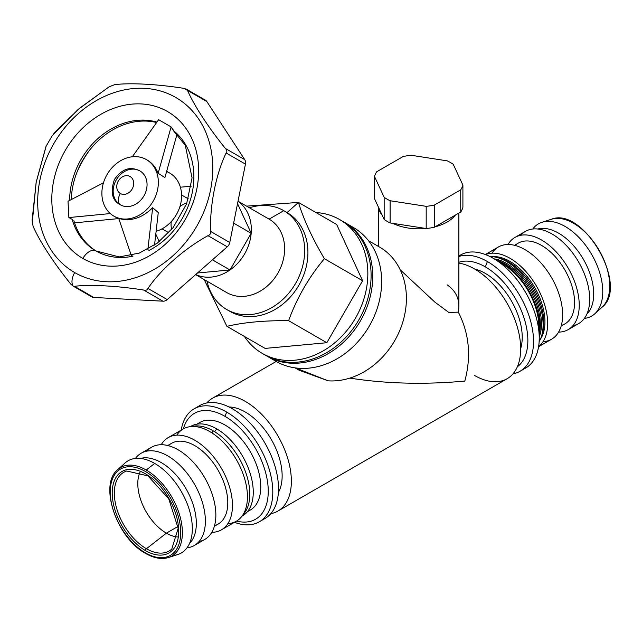 <?xml version="1.0" encoding="UTF-8"?>
<svg xmlns="http://www.w3.org/2000/svg" width="642" height="642" viewBox="0 0 642 642"><rect width="100%" height="100%" fill="white"/><g stroke="black" fill="none" stroke-linecap="round" stroke-linejoin="round"><path stroke-width="0.96" d="M90.233 295.408A6.524 5.329 -60 0 0 91.75 296.861L73.1 286.091L70.925 284.262L73.1 286.091L74.456 286.3C90.185 284.382 117.317 285.842 143.672 290.048C146.007 290.569 147.427 290.023 147.933 288.435C160.981 269.223 184.366 248.695 207.96 235.67C210.07 234.972 210.905 233.528 210.456 231.345C209.934 204.3 216.065 173.813 226.136 152.981C227.268 151.753 227.019 150.252 225.406 148.479C208.586 127.766 193.748 104.991 187.552 90.418L184.021 88.379C157.691 84.182 130.543 82.706 114.806 84.632C130.543 82.706 157.691 84.182 184.021 88.379L186.694 89.35L187.552 90.418C193.748 104.991 208.586 127.766 225.406 148.479C227.019 150.252 227.268 151.753 226.136 152.981C216.065 173.813 209.934 204.3 210.456 231.345C210.905 233.528 210.07 234.972 207.96 235.67C184.366 248.695 160.981 269.223 147.933 288.435C147.427 290.023 146.007 290.569 143.672 290.048C117.317 285.842 90.185 284.382 74.456 286.3L93.764 297.447A6.524 5.329 120 0 1 91.75 296.861A6.524 5.329 120 0 1 90.233 295.408M173.404 130.655L185.289 145.341L192.062 177.882L186.597 203.851L173.083 227.677L157.378 243.069L139.282 253.084L119.26 256.92L95.883 250.918A13.041 7.527 120 0 0 82.834 258.445A84.784 69.224 -60 0 0 198.338 178.283A84.784 69.224 -60 0 0 94.502 118.337A84.784 69.224 -60 0 0 82.834 258.445A13.041 7.527 -60 0 1 95.883 250.918L95.883 250.918A71.735 58.574 120 0 1 72.137 219.315L68.879 217.566L110.304 213.561L68.879 217.566L72.137 219.315A71.735 58.574 -60 0 0 95.883 250.918A71.735 58.574 -60 0 0 132.95 256.182L131.329 255.484L118.73 218.44C130.727 221.739 142.034 218.168 152.668 207.719L158.269 212.534L152.668 207.719L147.917 249.144L152.668 207.719M447.297 160.869A44.836 25.889 180 0 1 450.403 162.498A44.836 25.889 180 0 1 453.236 164.296L462.906 185.129L462.906 207.318L462.906 185.129A44.836 25.889 180 0 1 460.731 189.823L434.313 205.071A44.836 25.889 180 0 1 426.192 206.331L390.111 200.745A44.836 25.889 180 0 1 384.165 197.311L374.495 176.478A44.836 25.889 180 0 1 376.669 171.791L403.088 156.544A44.836 25.889 180 0 1 411.209 155.284L447.297 160.869L411.209 155.284A44.836 25.889 0 0 0 403.088 156.544L376.669 171.791A44.836 25.889 0 0 0 374.495 176.478L374.495 198.667L374.495 176.478L384.165 197.311L384.165 219.5L384.165 197.311A44.836 25.889 0 0 0 390.111 200.745L390.111 222.935L390.111 200.745L426.192 206.331L426.192 228.512L426.192 206.331A44.836 25.889 0 0 0 434.313 205.071L434.313 227.26L434.313 205.071L460.731 189.823L460.731 212.004L460.731 189.823A44.836 25.889 0 0 0 462.906 185.129L453.236 164.296A44.836 25.889 0 0 0 450.403 162.498A44.836 25.889 0 0 0 447.297 160.869M189.542 543.437A49.651 28.665 -120 0 0 186.044 488.787A49.651 28.665 -120 0 0 140.47 458.436A49.651 28.665 60 0 1 186.044 488.787A49.651 28.665 60 0 1 189.542 543.437M121.667 466.967A53.23 30.736 60 0 1 151.528 461.75A53.23 30.736 60 0 1 154.69 463.428A53.23 30.736 60 0 1 192.199 532.202A53.23 30.736 60 0 1 172.754 555.45M586.916 314.01A49.651 28.665 -120 0 0 583.426 259.368A49.651 28.665 -120 0 0 537.844 229.017A49.651 28.665 60 0 1 583.426 259.368A49.651 28.665 60 0 1 586.916 314.01M520.734 235.285A53.23 30.736 60 0 1 548.902 232.332A53.23 30.736 60 0 1 589.573 302.775A53.23 30.736 60 0 1 572.929 325.687M162.972 301.194L93.764 297.447L162.972 301.194L143.672 290.048L162.972 301.194A6.524 5.329 -60 0 0 167.233 299.581A6.524 5.329 120 0 1 162.972 301.194M203.329 99.526A6.524 5.329 120 0 1 206.852 101.564L244.714 159.625A6.524 5.329 120 0 1 245.445 164.127L229.764 242.491A6.524 5.329 120 0 1 227.268 246.817L167.233 299.581L147.933 288.435L167.233 299.581L227.268 246.817L207.96 235.67L227.268 246.817A6.524 5.329 -60 0 0 229.764 242.491L210.456 231.345L229.764 242.491L245.445 164.127L226.136 152.981L245.445 164.127A6.524 5.329 -60 0 0 244.714 159.625L225.406 148.479L244.714 159.625L206.852 101.564L187.552 90.418L206.852 101.564A6.524 5.329 -60 0 0 205.336 100.112L186.694 89.35M89.607 150.156A92.929 75.876 -60 0 0 77.225 171.607A92.929 75.876 120 0 1 89.607 150.156M277.858 511.088A65.219 37.653 60 0 1 270.796 513.688A65.219 37.653 -120 0 0 277.858 435.782A65.219 37.653 -120 0 0 206.852 402.943A65.219 37.653 60 0 1 212.646 398.128A65.219 37.653 60 0 1 277.858 435.782A65.219 37.653 60 0 1 277.858 511.088L507.164 378.692A65.219 37.653 -120 0 0 513.472 316.105A65.219 37.653 -120 0 0 458.861 263.084A65.219 37.653 60 0 1 519.98 339.233A65.219 37.653 60 0 1 474.558 375.466M447.097 284.823C456.59 291.332 460.33 300.44 458.324 312.148C469.246 333.519 471.413 356.503 464.816 381.091C424.378 384.751 386.043 383.755 349.818 378.106C386.043 383.755 424.378 384.751 464.816 381.091C471.413 356.503 469.246 333.519 458.324 312.148L458.861 306.531L458.861 213.088M295.055 367.866L299.156 370.233L328.15 380.834L295.601 367.946M455.371 215.102A40.157 23.184 180 0 1 435.067 226.827A40.157 23.184 0 0 0 455.371 215.102M425.879 228.464A40.157 23.184 180 0 1 392.735 223.336A40.157 23.184 0 0 0 425.879 228.464M382.255 215.391A40.157 23.184 180 0 1 378.708 207.743A40.157 23.184 0 0 0 382.255 215.391M400.207 269.792L434.819 302.077L448.798 312.429L458.324 312.148L448.798 312.429L434.819 302.077L400.207 269.792M520.67 348.638A52.171 30.126 -120 0 0 511.425 300.929A52.171 30.126 -120 0 0 474.735 269.07A52.171 30.126 60 0 1 511.425 300.929A52.171 30.126 60 0 1 520.67 348.638M542.033 222.276L551.406 219.275A51.127 29.516 60 0 1 599.138 250.292A51.127 29.516 60 0 1 602.132 307.141A51.127 29.516 -120 0 0 599.138 250.292A51.127 29.516 -120 0 0 551.406 219.275C583.193 206.138 629.409 286.172 602.132 307.141L594.845 313.753A53.23 30.736 60 0 1 584.397 318.392A53.23 30.736 -120 0 0 591.739 254.561A53.23 30.736 -120 0 0 532.788 229.009A53.23 30.736 60 0 1 542.033 222.276A53.23 30.736 60 0 1 591.739 254.561A53.23 30.736 60 0 1 594.845 313.753M568.218 329.611L578.683 323.568A53.23 30.736 -120 0 0 578.683 262.105A53.23 30.736 -120 0 0 525.453 231.369L514.98 237.412A53.23 30.736 60 0 1 568.218 268.147A53.23 30.736 60 0 1 568.218 329.611A53.23 30.736 60 0 1 558.588 332.107A53.23 30.736 -120 0 0 568.218 268.147A53.23 30.736 -120 0 0 508.007 244.498A53.23 30.736 60 0 1 514.98 237.412M515.189 245.469A46.633 26.924 60 0 1 564.912 270.049A46.633 26.924 60 0 1 561.341 325.406M561.148 326.064L564.912 323.897A46.633 26.924 -120 0 0 564.912 270.049A46.633 26.924 -120 0 0 518.287 243.125L514.523 245.3M491.965 253.189A53.23 30.736 60 0 1 551.614 277.729A53.23 30.736 60 0 1 543.044 341.656M538.582 346.72L551.614 339.201A53.23 30.736 -120 0 0 551.614 277.729A53.23 30.736 -120 0 0 498.385 246.993L485.352 254.521M485.545 254.593A53.23 30.736 60 0 1 536.624 286.38A53.23 30.736 60 0 1 538.614 346.519A53.23 30.736 -120 0 0 536.624 286.38A53.23 30.736 -120 0 0 485.545 254.593M492.823 256.712A49.402 28.521 60 0 1 534.714 287.488A49.402 28.521 60 0 1 540.42 339.153A49.402 28.521 -120 0 0 534.714 287.488A49.402 28.521 -120 0 0 492.823 256.712M498.28 257.867A49.402 28.521 60 0 1 533.558 288.154A49.402 28.521 60 0 1 542.153 333.848M541.8 335.244L542.546 332.524A49.402 28.521 -120 0 0 533.558 288.154A49.402 28.521 -120 0 0 499.628 258.18L496.892 257.466A51.681 29.837 60 0 1 532.395 288.828A51.681 29.837 60 0 1 541.8 335.244A51.681 29.837 60 0 1 539.136 341.664A51.681 29.837 -120 0 0 532.395 288.828A51.681 29.837 -120 0 0 490.007 256.567A51.681 29.837 60 0 1 496.892 257.466M494.212 258.887A49.402 28.521 60 0 1 531.255 289.486A49.402 28.521 60 0 1 539.232 336.865A49.402 28.521 -120 0 0 531.255 289.486A49.402 28.521 -120 0 0 494.212 258.887M496.33 260.219A49.402 28.521 60 0 1 530.099 290.152A49.402 28.521 60 0 1 539.136 334.362A49.402 28.521 -120 0 0 530.099 290.152A49.402 28.521 -120 0 0 496.33 260.219M496.812 260.548A51.681 29.837 60 0 1 539.095 333.784A51.681 29.837 -120 0 0 496.812 260.548M500.126 262.907A50.541 29.179 60 0 1 538.71 329.731A50.541 29.179 -120 0 0 500.126 262.907M458.861 256.078A65.219 37.653 60 0 1 526.312 293.667A65.219 37.653 60 0 1 522.757 369.407M520.02 371.277A65.219 37.653 60 0 1 512.958 373.877A65.219 37.653 -120 0 0 531.56 324.876A65.219 37.653 -120 0 0 487.414 261.543L485.336 266.895A60.131 34.716 -120 0 0 458.861 262.297A60.131 34.716 60 0 1 485.336 266.895L487.414 261.543A65.219 37.653 -120 0 0 458.861 256.495A65.219 37.653 60 0 1 487.414 261.543A65.219 37.653 60 0 1 530.019 319.018A65.219 37.653 60 0 1 520.02 371.277L525.734 367.978A65.219 37.653 -120 0 0 525.734 292.672A65.219 37.653 -120 0 0 460.523 255.018L458.861 255.973M485.336 266.895A60.131 34.716 60 0 1 524.057 318.055A60.131 34.716 60 0 1 517.34 366.791A60.131 34.716 -120 0 0 524.057 318.055A60.131 34.716 -120 0 0 485.336 266.895M229.033 406.98A52.171 30.126 60 0 1 271.341 439.545A52.171 30.126 60 0 1 278.387 492.462A52.171 30.126 -120 0 0 271.341 439.545A52.171 30.126 -120 0 0 229.033 406.98M166.382 533.157A40.438 23.345 60 0 1 140.141 471.886A40.438 23.345 -120 0 0 166.382 533.157L146.424 548.741A45.413 26.218 -120 0 0 171.783 549.046A45.413 26.218 60 0 1 146.424 548.741L166.382 533.157A40.438 23.345 -120 0 0 177.73 536.993A40.438 23.345 60 0 1 166.382 533.157L178.035 526.432L166.382 533.157M126.723 471.011A45.413 26.218 -120 0 0 116.05 506.145A45.413 26.218 -120 0 0 146.424 548.741A45.413 26.218 60 0 1 116.05 506.145A45.413 26.218 60 0 1 126.723 471.011L147.877 475.842L168.718 498.786L178.171 528.318L171.783 549.046M145.469 550.603A47.018 27.149 -120 0 0 174.263 509.644A47.018 27.149 -120 0 0 116.675 476.396A47.018 27.149 -120 0 0 145.469 550.603A1.629 0.939 -60 0 1 146.424 548.741A1.629 0.939 120 0 0 145.469 550.603A47.018 27.149 60 0 1 116.675 476.396A47.018 27.149 60 0 1 174.263 509.644A47.018 27.149 60 0 1 145.469 550.603M145.469 552.906A49.843 28.778 -120 0 0 175.988 509.491A49.843 28.778 -120 0 0 114.95 474.245A49.843 28.778 -120 0 0 145.469 552.906A49.843 28.778 60 0 1 114.95 474.245A49.843 28.778 60 0 1 175.988 509.491A49.843 28.778 60 0 1 145.469 552.906A1.308 0.754 120 0 0 145.742 553.508A1.308 0.754 -60 0 1 145.469 552.906M168.405 557.545L177.778 554.552A53.23 30.736 -120 0 0 190.297 513.359A53.23 30.736 -120 0 0 154.69 463.428L146.232 470.032L154.69 463.428A53.23 30.736 -120 0 0 124.965 463.067L117.687 469.687C98.451 484.75 116.98 538.421 145.742 553.508C154.024 558.235 161.583 559.575 168.405 557.545A51.127 29.516 -120 0 0 180.434 517.982A51.127 29.516 -120 0 0 146.232 470.032A51.127 29.516 -120 0 0 117.687 469.687A51.127 29.516 60 0 1 146.232 470.032A51.127 29.516 60 0 1 180.434 517.982A51.127 29.516 60 0 1 168.405 557.545A51.127 29.516 60 0 1 146.232 553.516A1.308 0.754 -60 0 1 145.742 553.508A1.308 0.754 120 0 0 146.232 553.516M187.023 547.819A53.23 30.736 -120 0 0 194.357 483.988A53.23 30.736 -120 0 0 135.414 458.428A53.23 30.736 60 0 1 141.128 453.252A53.23 30.736 60 0 1 194.357 483.988A53.23 30.736 60 0 1 194.357 545.451A53.23 30.736 60 0 1 187.023 547.819M194.357 545.451L204.83 539.408A53.23 30.736 -120 0 0 204.83 477.945A53.23 30.736 -120 0 0 151.6 447.209L141.128 453.252M146.882 451.133A53.23 30.736 60 0 1 204.83 477.945A53.23 30.736 60 0 1 199.076 541.535M214.364 526.279L218.128 524.105A46.633 26.924 -120 0 0 218.128 470.265A46.633 26.924 -120 0 0 171.502 443.341L167.739 445.516M211.804 532.322A53.23 30.736 -120 0 0 221.434 468.355A53.23 30.736 -120 0 0 161.222 444.713A53.23 30.736 60 0 1 168.196 437.627A53.23 30.736 60 0 1 221.434 468.355A53.23 30.736 60 0 1 221.434 529.827A53.23 30.736 60 0 1 211.804 532.322M168.405 445.684A46.633 26.924 60 0 1 218.128 470.265A46.633 26.924 60 0 1 214.556 525.621M221.434 529.827L236.417 521.176A53.23 30.736 -120 0 0 236.417 459.704A53.23 30.736 -120 0 0 183.187 428.968L168.196 437.627M176.767 435.164A53.23 30.736 60 0 1 236.417 459.704A53.23 30.736 60 0 1 227.846 523.639M211.836 432.844L213.256 430.878A51.681 29.837 -120 0 0 191.894 426.505A51.681 29.837 60 0 1 213.256 430.878L211.836 432.844M242.909 514.868A51.681 29.837 -120 0 0 245.79 472.624A51.681 29.837 -120 0 0 213.256 430.878A51.681 29.837 60 0 1 245.79 472.624A51.681 29.837 60 0 1 242.909 514.868M242.379 464.391A49.402 28.521 -120 0 0 235.341 452.201A49.402 28.521 60 0 1 242.379 464.391M214.669 431.721L216.715 428.88A51.681 29.837 -120 0 0 190.361 426.633A51.681 29.837 60 0 1 216.715 428.88L214.669 431.721M242.034 516.136A51.681 29.837 -120 0 0 250.621 474.903A51.681 29.837 -120 0 0 216.715 428.88A51.681 29.837 60 0 1 250.621 474.903A51.681 29.837 60 0 1 242.034 516.136M247.395 511.73L250.292 510.061A50.541 29.179 -120 0 0 250.292 451.695A50.541 29.179 -120 0 0 199.75 422.516L196.853 424.185M225.021 416.369A61.142 35.302 -120 0 0 183.363 428.872A61.142 35.302 60 0 1 225.021 416.369A61.142 35.302 60 0 1 267.858 484.269A61.142 35.302 60 0 1 236.601 521.071A61.142 35.302 -120 0 0 267.858 484.269A61.142 35.302 -120 0 0 225.021 416.369L226.682 412.076A65.219 37.653 -120 0 0 181.229 430.1A65.219 37.653 60 0 1 194.077 408.85A65.219 37.653 60 0 1 226.682 412.076L225.021 416.369M197.471 424.089A50.541 29.179 60 0 1 250.292 451.695A50.541 29.179 60 0 1 247.788 511.241M234.458 522.299A65.219 37.653 -120 0 0 272.633 487.35A65.219 37.653 -120 0 0 226.682 412.076A65.219 37.653 60 0 1 269.287 469.543A65.219 37.653 60 0 1 259.288 521.802A65.219 37.653 60 0 1 234.458 522.299M259.288 521.802L265.002 518.503A65.219 37.653 -120 0 0 265.002 443.205A65.219 37.653 -120 0 0 199.79 405.551L194.077 408.85M197.054 407.413A65.219 37.653 60 0 1 265.002 443.205A65.219 37.653 60 0 1 262.024 519.94M374.495 198.667L384.165 219.5A44.836 25.889 0 0 0 390.111 222.935L426.192 228.512A44.836 25.889 0 0 0 434.313 227.26L460.731 212.004A44.836 25.889 0 0 0 462.906 207.318A44.836 25.889 180 0 1 460.731 212.004L434.313 227.26A44.836 25.889 180 0 1 426.192 228.512L390.111 222.935A44.836 25.889 180 0 1 384.165 219.5L374.495 198.667M368.484 240.678L379.526 247.05A73.437 59.955 120 0 1 400.777 327.974A73.437 59.955 120 0 1 328.15 380.834A73.437 59.955 -60 0 0 400.777 327.974A73.437 59.955 -60 0 0 379.526 247.05M339.546 219.508A77.297 63.117 -60 0 0 315.968 212.542A77.297 63.117 120 0 1 339.546 219.508L339.546 219.508A77.297 63.117 120 0 1 355.556 318.007A77.297 63.117 120 0 1 262.249 353.389A77.297 63.117 120 0 1 244.433 336.456A77.297 63.117 -60 0 0 347.073 330.333A77.297 63.117 -60 0 0 339.546 219.508L342.812 221.394A77.297 63.117 120 0 1 358.236 320.888A77.297 63.117 120 0 1 263.902 354.304M336.673 224.491L362.594 280.763L326.826 342.724L265.13 348.405L226.915 326.345L204.172 279.551L226.915 326.345L265.13 348.405L326.826 342.724L362.594 280.763L336.673 224.491L298.458 202.431L336.673 224.491M262.249 353.389L265.515 355.275A77.297 63.117 -60 0 0 358.822 319.893A77.297 63.117 -60 0 0 342.812 221.394M344.409 222.349L344.441 222.333A77.297 63.117 -60 0 0 343.622 221.867A77.297 63.117 120 0 1 344.441 222.333L344.409 222.349M266.334 355.74A77.297 63.117 -60 0 0 360.162 321.329A77.297 63.117 -60 0 0 344.441 222.333L344.441 222.333A77.297 63.117 120 0 1 360.451 320.831A77.297 63.117 120 0 1 267.144 356.214A77.297 63.117 120 0 1 266.334 355.74M344.441 222.333L353.349 227.477A77.297 63.117 120 0 1 367.738 328.68A77.297 63.117 120 0 1 271.726 358.565M267.144 356.214L276.052 361.358A77.297 63.117 -60 0 0 369.359 325.976A77.297 63.117 -60 0 0 353.349 227.477M246.56 206.13L298.458 202.431C303.489 219.139 312.124 237.893 324.387 258.702L362.594 280.763L324.387 258.702C308.786 277.336 296.861 297.984 288.611 320.663L326.826 342.724L288.611 320.663C264.36 320.462 243.799 322.356 226.915 326.345C243.799 322.356 264.36 320.462 288.611 320.663C296.861 297.984 308.786 277.336 324.387 258.702C312.124 237.893 303.489 219.139 298.458 202.431L246.56 206.13M226.714 292.567A42.388 34.612 -60 0 0 277.89 273.163A42.388 34.612 -60 0 0 269.11 219.147L269.11 219.147A42.388 34.612 120 0 1 277.89 273.163A42.388 34.612 120 0 1 226.714 292.567L195.633 274.624M237.997 201.323A42.388 34.612 120 0 1 251.183 233.271A42.388 34.612 120 0 1 229.988 269.977A42.388 34.612 -60 0 0 251.183 233.271L229.988 269.977L251.183 233.271A42.388 34.612 -60 0 0 237.997 201.323M229.988 269.985L212.438 259.85L229.988 269.985A42.388 34.612 120 0 1 195.73 274.535A42.388 34.612 -60 0 0 229.988 269.985L197.503 272.978L229.988 269.977M269.11 219.147L283.78 210.672A57.066 46.593 -60 0 0 249.433 207.783A57.066 46.593 120 0 1 283.78 210.672L269.11 219.147L238.022 201.203M207.037 281.212A57.066 46.593 -60 0 0 226.714 309.516A57.066 46.593 -60 0 0 295.601 283.387A57.066 46.593 -60 0 0 283.78 210.672L283.78 210.672A57.066 46.593 120 0 1 295.601 283.387A57.066 46.593 120 0 1 226.714 309.516A57.066 46.593 120 0 1 226.714 309.508A57.066 46.593 120 0 1 207.037 281.212M229.98 311.394A57.066 46.593 -60 0 0 298.859 285.273A57.066 46.593 -60 0 0 287.046 212.558A57.066 46.593 -60 0 0 287.038 212.558A57.066 46.593 120 0 1 298.859 285.273A57.066 46.593 120 0 1 229.98 311.394L226.714 309.508M287.038 212.558L298.458 202.431L287.038 212.558L283.78 210.672M237.532 203.642L251.183 233.271L237.532 203.642M233.632 223.135L251.183 233.271L233.632 223.135M159.264 241.617L155.797 234.105L159.264 241.617M180.394 187.207L191.252 186.204L180.394 187.207M168.758 232.749L162.017 228.857M171.687 229.403A19.565 15.978 120 0 1 171.262 221.586M179.904 206.612A19.565 15.978 120 0 1 186.894 203.073M166.591 171.558A32.606 26.627 120 0 1 181.06 201.885A32.606 26.627 120 0 1 156.118 231.329A32.606 26.627 -60 0 0 180.651 203.875A32.606 26.627 -60 0 0 169.657 173.019L166.663 171.294M118.939 219.05L113.819 216.089A32.606 26.627 120 0 1 107.062 174.536A32.606 26.627 120 0 1 146.424 159.609A32.606 26.627 120 0 1 153.173 201.163A32.606 26.627 120 0 1 113.819 216.089L118.939 219.05L113.819 216.089A32.606 26.627 -60 0 0 158.237 185.257A32.606 26.627 -60 0 0 118.305 162.201A32.606 26.627 -60 0 0 113.819 216.089M147.853 249.738L149.185 250.348A71.735 58.574 -60 0 0 192.215 192.688A71.735 58.574 -60 0 0 174.014 131.08L171.101 126.907L158.141 173.292L164.906 177.577L158.141 173.292C155.821 167.41 152.242 163.036 147.395 160.171L146.424 159.609M120.335 204.79A19.565 15.978 120 0 1 123.031 172.457A19.565 15.978 120 0 1 146.994 186.292A19.565 15.978 120 0 1 120.335 204.79A19.565 15.978 -60 0 0 143.952 195.834A19.565 15.978 -60 0 0 139.9 170.908C133.038 167.658 124.131 165.869 114.469 179.423C110.143 192.175 112.101 200.625 120.335 204.79L120.335 204.79A9.782 5.65 -60 0 1 120.335 193.499A9.782 7.985 120 0 1 121.683 177.328A9.782 7.985 120 0 1 133.664 184.246A9.782 7.985 120 0 1 120.335 193.499A9.782 5.65 120 0 0 120.335 204.79M120.335 193.499A9.782 7.985 -60 0 0 133.664 184.246A9.782 7.985 -60 0 0 121.683 177.328A9.782 7.985 -60 0 0 120.335 193.499M132.308 156.776L158.63 119.701L132.308 156.776M164.906 177.577L177.088 134.018L164.906 177.577M146.906 159.898C151.994 162.739 155.733 167.201 158.141 173.292L171.101 126.907L173.484 130.727M171.101 126.907L158.63 119.701L171.101 126.907M74.568 222.854L118.224 218.633L74.568 222.854M68.012 201.267L103.466 182.818L68.012 201.267L68.879 217.566M154.537 245.1L158.269 212.534L154.537 245.1M118.73 218.44L131.321 255.46M73.87 220.607A71.735 58.574 -60 0 0 96.677 251.367A71.735 58.574 120 0 1 73.87 220.607M156.616 122.534A71.735 58.574 -60 0 0 71.286 199.566A71.735 58.574 120 0 1 156.616 122.534M156.921 122.108A71.735 58.574 -60 0 0 69.625 200.424A71.735 58.574 120 0 1 156.921 122.108M74.689 272.569A101.083 82.537 -60 0 0 212.406 176.991A101.083 82.537 -60 0 0 88.596 105.513A101.083 82.537 -60 0 0 74.689 272.569A101.083 82.537 120 0 1 88.596 105.513A101.083 82.537 120 0 1 212.406 176.991A101.083 82.537 120 0 1 74.689 272.569A13.041 7.527 120 0 0 73.1 286.091A13.041 7.527 -60 0 1 74.689 272.569M82.834 258.445A84.784 69.224 120 0 1 94.502 118.337A84.784 69.224 120 0 1 198.338 178.283A84.784 69.224 120 0 1 82.834 258.445M115.183 84.471L109.156 86.766L78.051 109.517L52.187 135.719L46.007 146.424L36.241 181.927L32.1 220.23L33.071 226.201C39.274 240.79 54.129 263.565 70.925 284.262C54.129 263.565 39.274 240.79 33.071 226.201L32.341 221.699L36.137 182.456L46.176 146.095M110.544 86.245L114.806 84.632M53.816 133.4L79.327 108.402L109.325 86.702M73.1 286.091L91.75 296.861A6.524 5.329 -60 0 0 93.764 297.447L74.456 286.3L73.1 286.091L91.75 296.861M212.646 398.128L276.188 361.438M378.547 207.39L378.547 246.488M188.323 198.859L181.582 194.967"/></g></svg>
